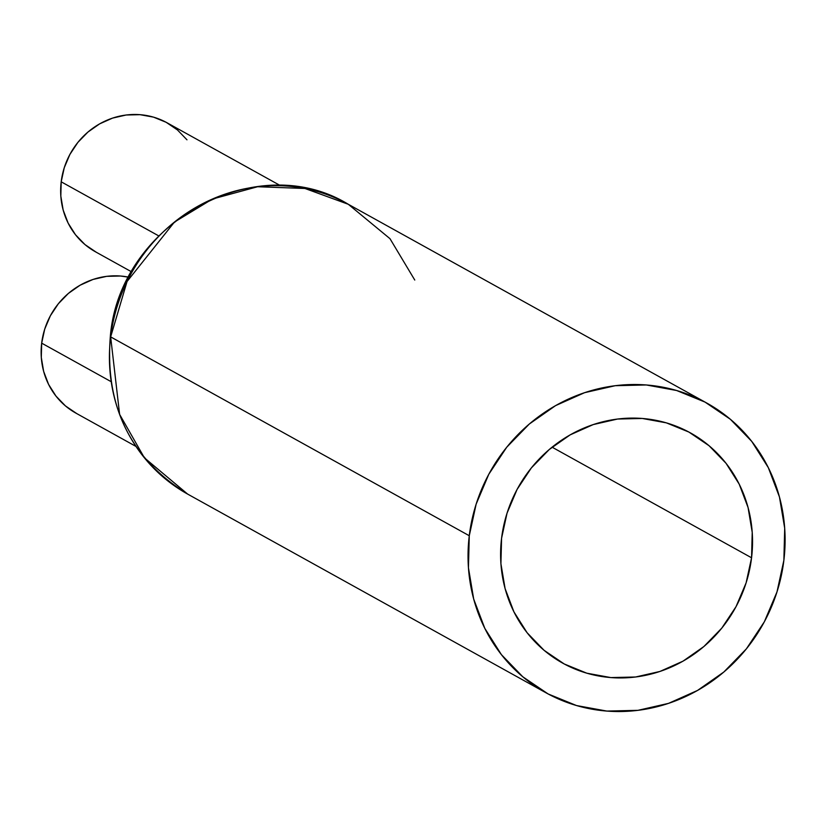 <?xml version="1.0" encoding="UTF-8"?>
<svg xmlns="http://www.w3.org/2000/svg" width="826" height="826" viewBox="0 0 826 826"><rect width="100%" height="100%" fill="white"/><g stroke="black" fill="none" stroke-linecap="round" stroke-linejoin="round"><path stroke-width="1.24" d="M546.234 692.921A165.675 156.269 -61 0 1 469.271 535.733A165.675 156.269 -61 0 1 706.911 403.129A165.675 156.269 -61 0 1 783.874 560.307A165.675 156.269 -61 0 1 546.234 692.921L187.605 494.072L144.385 457.8L119.615 414.384L110.653 336.884L469.271 535.733L110.653 336.884A165.675 156.269 119 0 0 187.605 494.072C130.591 458.802 104.83 406.289 110.323 336.543C119.336 223.774 255.709 147.544 348.293 204.28A165.675 156.269 119 0 0 110.653 336.884A7.455 0.981 -173.1 0 1 110.333 336.523A7.455 0.981 6.9 0 0 110.653 336.884L127.059 281.511L174.441 222.07L212.416 199.045L257.598 186.738L304.939 188.473L348.293 204.28L389.986 238.683L414.766 280.045M751.567 557.787A131.654 124.179 -61 0 1 562.733 663.154A131.654 124.179 -61 0 1 501.578 538.253L507.04 513.173L517.097 489.415L531.355 467.919L549.28 449.499L570.167 434.868L593.223 424.585L617.559 419.04L642.246 418.462L666.334 422.85L688.884 432.06L709.049 445.72L726.044 463.314L739.208 484.16L748.046 507.463L752.218 532.326L751.567 557.787L746.105 582.877L736.049 606.625L721.79 628.121L703.866 646.541L682.978 661.172L659.922 671.455L635.576 677L610.889 677.588L586.811 673.19L564.251 663.98L544.097 650.32L527.102 632.726L513.937 611.88L505.089 588.577L500.917 563.724L501.578 538.253A131.654 124.179 -61 0 1 690.412 432.886A131.654 124.179 -61 0 1 751.567 557.787L552.078 447.176L751.567 557.787M76.787 413.609L65.491 405.948L55.972 396.088L48.589 384.41L43.633 371.349L41.3 357.421L41.672 343.151L44.728 329.089L50.365 315.78L58.357 303.741L68.393 293.416L80.101 285.218L93.028 279.446L106.668 276.349L120.493 276.018L128.763 277.185A73.772 69.58 119 0 0 41.672 343.151L110.921 381.55L41.672 343.151A73.772 69.58 119 0 0 75.94 413.145L135.846 446.36M280.406 185.633L167.007 122.764A73.772 69.58 119 0 0 61.196 181.813L158.685 235.864L61.196 181.813A73.772 69.58 119 0 0 95.465 251.796L131.654 271.868M469.271 535.733L468.445 567.782L473.69 599.067L484.821 628.39L501.392 654.626L522.775 676.773L548.144 693.964L576.527 705.549L606.842 711.072L637.909 710.339L668.533 703.37L697.557 690.422L723.844 672.003L746.405 648.823L764.349 621.772L776.998 591.881L783.874 560.307L784.7 528.258L779.455 496.973L768.325 467.65L751.753 441.414L730.37 419.278L705.001 402.086L676.608 390.502L646.304 384.968L615.236 385.701L584.601 392.68L555.588 405.618L529.29 424.037L506.741 447.217L488.796 474.269L476.137 504.159L469.271 535.733M96.312 252.26L85.016 244.61L75.496 234.749L68.114 223.072L63.158 210.011L60.825 196.082L61.196 181.813L64.252 167.75L69.89 154.441L77.881 142.392L87.917 132.077L99.626 123.869L112.553 118.108L126.192 115L140.017 114.68L153.522 117.137L166.16 122.3L177.456 129.95L186.975 139.811M348.293 204.28L706.911 403.129"/></g></svg>
